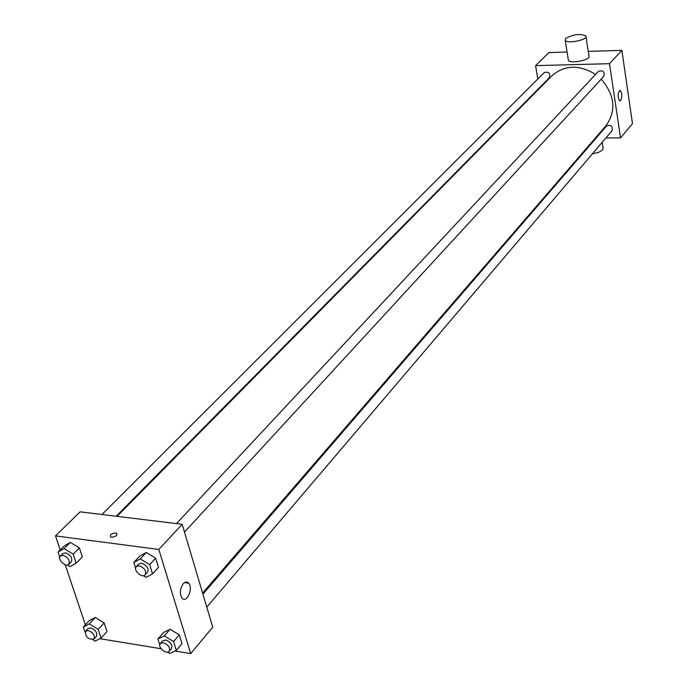 <?xml version="1.0" encoding="UTF-8"?>
<svg xmlns="http://www.w3.org/2000/svg" width="688" height="688" viewBox="0 0 688 688"><rect width="100%" height="100%" fill="white"/><g stroke="black" fill="none" stroke-linecap="round" stroke-linejoin="round"><path stroke-width="1.03" d="M537.827 78.982L535.591 65.635L548.938 52.563L567.075 52.013M588.24 51.376L621.875 50.362L632.478 123.573L620.542 137.892L605.887 137.97M539.418 88.425L539.323 87.875M176.498 523.594L598.379 71.371C603.006 69.995 604.812 71.664 603.789 76.377L184.496 532.091M101.979 514.512L544.234 72.584C548.775 71.44 550.486 73.152 549.359 77.718L116.229 516.249M596.169 138.013L595.344 138.021M535.591 65.635L609.516 63.683L620.542 137.892M202.926 594.157L606.549 125.981C611.013 124.485 612.862 126.05 612.088 130.686L206.778 607.126M117.106 516.353L551.905 75.775C564.53 64.878 579.081 64.414 595.559 74.399M601.226 79.163C614.926 95.271 616.517 110.785 605.982 125.698L202.599 593.065M586.004 36.791L588.928 55.84C591.929 59.675 570.412 64.285 568.383 60.243L568.236 59.306M609.516 63.683L621.875 50.362M620.628 100.577L619.682 100.921C617.42 96.561 617.566 93.052 620.112 90.395C622.098 93.121 622.27 96.518 620.628 100.577M565.725 38.425L565.218 40.325C567.23 44.238 588.859 39.612 585.866 35.905C580.036 33.463 573.328 34.305 565.725 38.425M602.215 142.287L603.049 147.774L602.636 149.889L598.629 152.366L592.359 153.871M583.527 152.676L583.089 152.22M60.234 549.936L55.522 535.9L80.083 511.838L182.182 524.29L212.73 627.181L190.714 653.6L174.993 651.02M85.381 624.781L65.197 564.693M163.667 632.392L170.091 629.228L179.293 634.869L181.993 643.667L179.293 634.869L170.091 629.228L163.667 632.392L157.896 639.049L164.329 635.884L173.574 641.569L176.309 650.392L169.833 653.488L167.597 652.104M64.311 545.885L70.322 542.385L79.378 547.906L82.354 556.919L79.378 547.906L70.322 542.385L64.311 545.885L58.059 552.094L64.087 548.594L73.177 554.158L76.187 563.197L70.124 566.628L67.372 564.943M161.112 648.741L99.846 638.679M55.522 535.9L158.825 549.463L190.714 653.6M89.285 620.593L95.262 617.454L104.146 622.95L106.984 631.558L104.146 622.95L95.262 617.454L89.285 620.593L83.3 627.026L89.285 623.896L98.203 629.425L101.076 638.06L95.056 641.121L92.76 639.694M139.793 556.024L146.277 552.473L155.66 558.157L158.498 567.368L155.66 558.157L146.277 552.473L139.793 556.024L133.773 562.449L140.257 558.897L149.692 564.624L152.555 573.869L146.028 577.344L143.293 575.684M158.825 549.463L182.182 524.29M183.249 583.699C185.27 581.609 187.093 581.455 188.736 583.226C193.595 588.584 186.379 604.15 181.856 597.967C179.482 593.426 179.946 588.67 183.249 583.699M111.447 537.251L110.57 537.001C109.856 534.309 111.86 533.037 116.573 533.174C117.648 535.341 115.937 536.7 111.447 537.251C115.937 536.7 117.648 535.341 116.573 533.174L116.573 533.174C111.86 533.037 109.856 534.309 110.57 537.001M135.639 568.365L133.773 562.449M145.177 574.833L147.576 572.218C148.918 568.279 146.94 565.287 141.616 563.24L138.752 564.057L136.336 566.645C132.784 570.034 142.063 578.625 145.177 574.833C146.518 570.885 144.523 567.892 139.2 565.837L136.336 566.645M140.257 558.897L146.277 552.473M149.692 564.624L155.66 558.157M152.555 573.869L158.498 567.368M159.779 645L157.896 639.049M169.231 651.252L171.536 648.552C172.679 644.845 170.71 642.007 165.627 640.029L162.669 640.846L160.356 643.529C157.096 646.883 166.419 654.993 169.231 651.252C170.375 647.546 168.405 644.699 163.314 642.721L160.356 643.529M164.329 635.884L170.091 629.228M173.574 641.569L179.293 634.869M176.309 650.392L181.993 643.667M59.787 557.22L58.059 552.094M68.817 564.246L71.311 561.726C72.653 557.882 70.718 554.924 65.506 552.842L62.935 553.53L60.424 556.033C56.941 559.129 65.756 567.746 68.817 564.246C70.159 560.402 68.224 557.435 63.004 555.354L60.424 556.033M64.087 548.594L70.322 542.385M73.177 554.158L79.378 547.906M76.187 563.197L82.354 556.919M85.054 632.22L83.3 627.026M94.007 639.014L96.397 636.4C97.558 632.779 95.641 629.959 90.644 627.955L87.978 628.643L85.57 631.24C85.381 637.097 88.193 639.685 94.007 639.014C95.168 635.385 93.241 632.564 88.245 630.552L85.57 631.24M89.285 623.896L95.262 617.454M98.203 629.425L104.146 622.95M101.076 638.06L106.984 631.558M620.112 90.395L619.621 90.403M565.218 40.325L568.383 60.243M184.461 582.624L188.736 583.226"/></g></svg>
